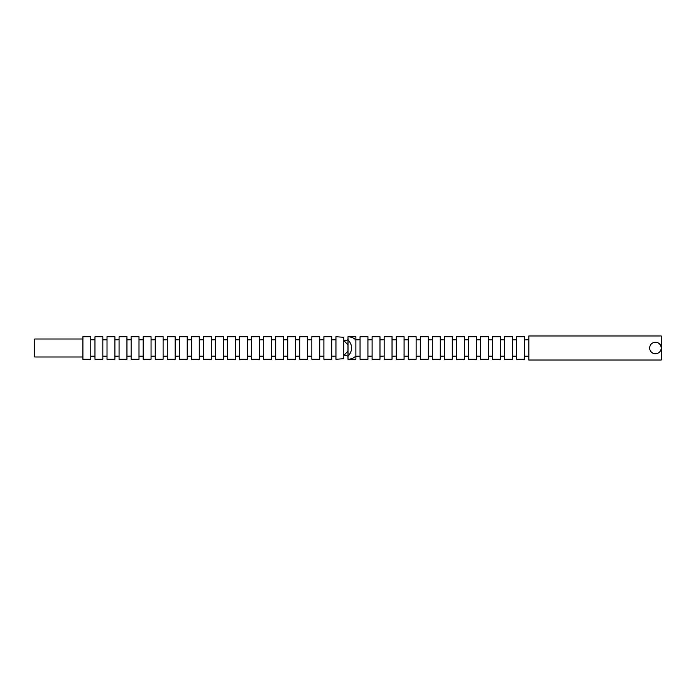 <?xml version="1.0" encoding="UTF-8"?>
<svg xmlns="http://www.w3.org/2000/svg" width="696" height="696" viewBox="0 0 696 696"><rect width="100%" height="100%" fill="white"/><g stroke="black" fill="none" stroke-linecap="round" stroke-linejoin="round"><path stroke-width="1.04" d="M343.833 337.273L335.95 336.751L335.95 359.249L343.833 358.727L343.833 337.273M335.95 339.813L331.783 339.813M335.95 356.187L331.783 356.187M331.783 359.249L331.783 336.751L323.901 336.751L323.901 359.249L331.783 359.249M323.901 339.813L319.734 339.813M323.901 356.187L319.734 356.187M319.734 359.249L319.734 336.751L311.851 336.751L311.851 359.249L319.734 359.249M311.851 339.813L307.684 339.813M311.851 356.187L307.684 356.187M307.684 359.249L307.684 336.751L299.802 336.751L299.802 359.249L307.684 359.249M299.802 339.813L295.635 339.813M299.802 356.187L295.635 356.187M295.635 359.249L295.635 336.751L287.752 336.751L287.752 359.249L295.635 359.249M287.752 339.813L283.585 339.813M287.752 356.187L283.585 356.187M283.585 359.249L283.585 336.751L275.703 336.751L275.703 359.249L283.585 359.249M275.703 339.813L271.536 339.813M275.703 356.187L271.536 356.187M271.536 359.249L271.536 336.751L263.654 336.751L263.654 359.249L271.536 359.249M263.654 339.813L259.486 339.813M263.654 356.187L259.486 356.187M259.486 359.249L259.486 336.751L251.604 336.751L251.604 359.249L259.486 359.249M251.604 339.813L247.437 339.813M251.604 356.187L247.437 356.187M247.437 359.249L247.437 336.751L239.555 336.751L239.555 359.249L247.437 359.249M239.555 339.813L235.387 339.813M239.555 356.187L235.387 356.187M235.387 359.249L235.387 336.751L227.505 336.751L227.505 359.249L235.387 359.249M227.505 339.813L223.338 339.813M227.505 356.187L223.338 356.187M223.338 359.249L223.338 336.751L215.464 336.751L215.464 359.249L223.338 359.249M215.464 339.813L211.288 339.813M215.464 356.187L211.288 356.187M211.288 359.249L211.288 336.751L203.415 336.751L203.415 359.249L211.288 359.249M203.415 339.813L199.247 339.813M203.415 356.187L199.247 356.187M199.247 359.249L199.247 336.751L191.365 336.751L191.365 359.249L199.247 359.249M191.365 339.813L187.198 339.813M191.365 356.187L187.198 356.187M187.198 359.249L187.198 336.751L179.316 336.751L179.316 359.249L187.198 359.249M179.316 339.813L175.148 339.813M179.316 356.187L175.148 356.187M175.148 359.249L175.148 336.751L167.266 336.751L167.266 359.249L175.148 359.249M167.266 339.813L163.099 339.813M167.266 356.187L163.099 356.187M163.099 359.249L163.099 336.751L155.217 336.751L155.217 359.249L163.099 359.249M155.217 339.813L151.049 339.813M155.217 356.187L151.049 356.187M151.049 359.249L151.049 336.751L143.167 336.751L143.167 359.249L151.049 359.249M143.167 339.813L139 339.813M143.167 356.187L139 356.187M139 359.249L139 336.751L131.118 336.751L131.118 359.249L139 359.249M131.118 339.813L126.95 339.813M131.118 356.187L126.95 356.187M126.95 359.249L126.95 336.751L119.068 336.751L119.068 359.249L126.95 359.249M119.068 339.813L114.901 339.813M119.068 356.187L114.901 356.187M114.901 359.249L114.901 336.751L107.019 336.751L107.019 359.249L114.901 359.249M107.019 339.813L102.851 339.813M107.019 356.187L102.851 356.187M102.851 359.249L102.851 336.751L94.969 336.751L94.969 359.249L102.851 359.249M94.969 339.813L90.802 339.813M94.969 356.187L90.802 356.187M90.802 359.249L90.802 336.751L82.92 336.751L82.92 359.249L90.802 359.249M82.92 339.004L34.8 339.004L34.8 356.996L82.92 356.996M343.833 355.439L348 351.089M348 344.911L343.833 340.561M348 356.317L348 336.751C351.045 336.794 353.672 337.865 355.882 339.97L355.882 336.751L348 336.751L348 339.683C352.776 345.225 352.776 350.775 348 356.317L348 359.249L348 356.317M524.567 359.249L524.567 336.751L516.684 336.751L516.684 359.249L524.567 359.249M516.684 339.813L512.517 339.813M516.684 356.187L512.517 356.187M512.517 359.249L512.517 336.751L504.635 336.751L504.635 359.249L512.517 359.249M504.635 339.813L500.467 339.813M504.635 356.187L500.467 356.187M500.467 359.249L500.467 336.751L492.585 336.751L492.585 359.249L500.467 359.249M492.585 339.813L488.418 339.813M492.585 356.187L488.418 356.187M488.418 359.249L488.418 336.751L480.536 336.751L480.536 359.249L488.418 359.249M480.536 339.813L476.368 339.813M480.536 356.187L476.368 356.187M476.368 359.249L476.368 336.751L468.495 336.751L468.495 359.249L476.368 359.249M468.495 339.813L464.319 339.813M468.495 356.187L464.319 356.187M464.319 359.249L464.319 336.751L456.445 336.751L456.445 359.249L464.319 359.249M456.445 339.813L452.269 339.813M456.445 356.187L452.269 356.187M452.269 359.249L452.269 336.751L444.396 336.751L444.396 359.249L452.269 359.249M444.396 339.813L440.229 339.813M444.396 356.187L440.229 356.187M440.229 359.249L440.229 336.751L432.346 336.751L432.346 359.249L440.229 359.249M432.346 339.813L428.179 339.813M432.346 356.187L428.179 356.187M428.179 359.249L428.179 336.751L420.297 336.751L420.297 359.249L428.179 359.249M420.297 339.813L416.13 339.813M420.297 356.187L416.13 356.187M416.13 359.249L416.13 336.751L408.248 336.751L408.248 359.249L416.13 359.249M408.248 339.813L404.08 339.813M408.248 356.187L404.08 356.187M404.08 359.249L404.08 336.751L396.198 336.751L396.198 359.249L404.08 359.249M396.198 339.813L392.031 339.813M396.198 356.187L392.031 356.187M392.031 359.249L392.031 336.751L384.149 336.751L384.149 359.249L392.031 359.249M384.149 339.813L379.981 339.813M384.149 356.187L379.981 356.187M379.981 359.249L379.981 336.751L372.099 336.751L372.099 359.249L379.981 359.249M372.099 339.813L367.932 339.813M372.099 356.187L367.932 356.187M367.932 359.249L367.932 336.751L360.05 336.751L360.05 359.249L367.932 359.249M360.05 339.813L355.882 339.813M355.882 339.97L355.882 356.03C353.672 358.135 351.045 359.206 348 359.249L355.882 359.249L355.882 356.03M360.05 356.187L355.882 356.187M528.847 339.813L524.567 339.813M528.847 356.187L524.567 356.187M655.441 353.759A5.759 5.759 0 0 0 661.2 348A5.759 5.759 0 0 0 655.441 342.241A5.759 5.759 0 0 0 649.681 348A5.759 5.759 0 0 0 655.441 353.759L656.58 353.646M661.2 348L661.2 335.968L528.847 335.968L528.847 360.032L661.2 360.032L661.2 348M343.833 340.953L348 339.813M348 356.187L343.833 355.047"/></g></svg>
